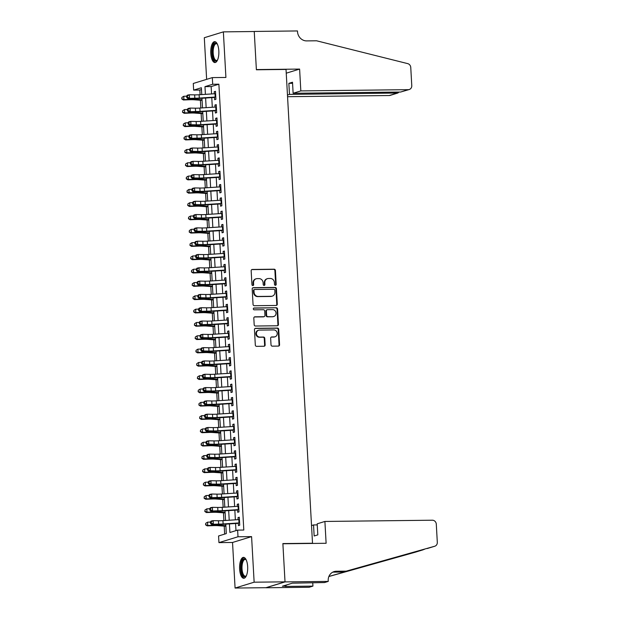 <?xml version="1.0" encoding="UTF-8"?>
<svg xmlns="http://www.w3.org/2000/svg" width="619" height="619" viewBox="0 0 619 619"><rect width="100%" height="100%" fill="white"/><g stroke="black" fill="none" stroke-linecap="round" stroke-linejoin="round"><path stroke-width="0.93" d="M275.393 285.305A0.921 0.843 72.9 0 0 276.19 284.376L275.416 270.503A1.315 1.207 72.9 0 0 274.132 269.203L252.304 269.458A1.315 1.207 72.9 0 0 251.167 270.782L251.941 284.655A0.921 0.843 72.9 0 0 253.063 285.529A0.921 0.843 72.9 0 0 253.643 284.639L253.542 282.844A4.209 3.853 72.9 0 1 257.187 278.62L259.005 278.596A4.209 3.853 72.9 0 1 263.114 282.736L263.214 284.531A0.921 0.843 72.9 0 0 264.336 285.398A0.921 0.843 72.9 0 0 264.917 284.508L264.816 282.713A4.209 3.853 72.9 0 1 268.46 278.488L270.279 278.465A4.209 3.853 72.9 0 1 274.395 282.604L274.496 284.4A0.921 0.843 72.9 0 0 275.393 285.305M275.339 285.305A0.921 0.843 72.9 0 0 275.679 284.539L274.898 270.658A1.315 1.207 72.9 0 0 273.613 269.366L251.794 269.613A1.315 1.207 72.9 0 0 251.747 269.621M252.792 285.56A0.921 0.843 72.9 0 0 253.125 284.794L253.024 282.999L253.542 282.844M264.065 285.429A0.921 0.843 72.9 0 0 264.398 284.67L264.298 282.868L264.816 282.713M247.654 566.586A10.453 4.054 -90.7 0 0 243.522 557.371A10.453 4.054 -90.7 0 0 239.623 569.054A10.453 4.054 -90.7 0 0 243.762 578.278A10.453 4.054 -90.7 0 0 247.654 566.586M218.824 50.866A10.453 4.054 -90.7 0 0 214.685 41.643A10.453 4.054 -90.7 0 0 210.793 53.335A10.453 4.054 -90.7 0 0 214.925 62.55A10.453 4.054 -90.7 0 0 218.824 50.866M271.021 344.868A1.315 1.207 72.9 0 0 272.306 346.16L278.426 346.083A1.315 1.207 72.9 0 0 279.564 344.768L278.705 329.354A1.315 1.207 72.9 0 0 277.42 328.062L255.593 328.31A1.315 1.207 72.9 0 0 254.455 329.633L255.314 345.046A1.315 1.207 72.9 0 0 256.606 346.338L263.996 346.253A1.315 1.207 72.9 0 0 265.141 344.93L264.77 338.338A1.315 1.207 72.9 0 0 263.485 337.046L259.818 337.084A3.521 3.219 72.9 0 1 258.587 330.229A3.521 3.219 72.9 0 1 259.423 330.097L273.791 329.927A3.521 3.219 72.9 0 1 275.022 336.79A3.521 3.219 72.9 0 1 274.186 336.922L271.787 336.945A1.315 1.207 72.9 0 0 270.65 338.268L271.021 344.868M285.019 581.845L265.961 587.694L235.081 588.05L254.138 582.193L285.019 581.845L282.875 543.575L312.518 543.234L286.032 69.436L256.39 69.777L254.247 31.515L223.366 31.871L225.912 77.452L212.325 77.607L212.696 84.261L218.878 84.192L243.801 530.042L237.626 530.112L237.998 536.766L218.94 542.623L218.569 535.969L226.299 533.593L225.773 524.146M254.138 582.193L251.585 536.611L237.998 536.766M276.159 305.461A1.315 1.207 72.9 0 0 277.297 304.138L276.43 288.725A1.315 1.207 72.9 0 0 275.146 287.433L253.326 287.68A1.315 1.207 72.9 0 0 252.188 289.003L253.047 304.416A1.315 1.207 72.9 0 0 254.332 305.709L276.159 305.461M277.567 309.036L278.434 324.449A1.315 1.207 72.9 0 1 277.289 325.772L255.469 326.027A1.315 1.207 72.9 0 1 254.185 324.727L253.813 318.135A1.315 1.207 72.9 0 1 254.951 316.812L263.802 316.711A1.315 1.207 72.9 0 0 264.94 315.388L264.7 311.017A1.315 1.207 72.9 0 0 263.415 309.724L254.2 309.825A0.921 0.843 72.9 0 1 253.875 308.038A0.921 0.843 72.9 0 1 254.1 307.999L276.283 307.744A1.315 1.207 72.9 0 1 277.567 309.036L277.057 309.198L277.916 324.611L278.434 324.449M223.366 31.871L204.309 37.72L206.638 79.356M214.491 97.098L214.638 99.705L215.923 99.311L215.474 91.326L214.189 91.72L214.306 93.771M215.234 110.406L215.381 113.022L216.665 112.619L216.224 104.634L214.932 105.037L215.048 107.079M215.977 123.715L216.124 126.33L217.408 125.928L216.967 117.943L215.675 118.345L215.791 120.388M216.72 137.023L216.867 139.639L218.159 139.244L217.71 131.259L216.426 131.654L216.534 133.696M217.47 150.332L217.609 152.947L218.902 152.553L218.453 144.567L217.168 144.962L217.277 147.005M218.213 163.64L218.36 166.256L219.644 165.861L219.196 157.876L217.911 158.271L218.027 160.313M218.956 176.949L219.103 179.564L220.387 179.17L219.938 171.184L218.654 171.579L218.77 173.622M219.699 190.257L219.846 192.873L221.13 192.478L220.689 184.493L219.397 184.888L219.513 186.93M220.441 203.566L220.588 206.181L221.873 205.787L221.432 197.801L220.14 198.196L220.256 200.239M221.184 216.882L221.331 219.49L222.623 219.095L222.175 211.11L220.89 211.505L220.998 213.547M221.935 230.191L222.074 232.798L223.366 232.404L222.917 224.418L221.633 224.813L221.741 226.864M222.678 243.499L222.825 246.107L224.109 245.712L223.66 237.727L222.376 238.122L222.492 240.172M223.42 256.808L223.567 259.415L224.852 259.021L224.403 251.035L223.119 251.43L223.235 253.481M224.163 270.116L224.31 272.724L225.595 272.329L225.154 264.344L223.861 264.739L223.977 266.789M224.906 283.425L225.053 286.032L226.337 285.638L225.896 277.652L224.604 278.047L224.72 280.098M225.649 296.733L225.796 299.341L227.088 298.946L226.639 290.961L225.355 291.356L225.463 293.406M226.399 310.042L226.539 312.657L227.831 312.255L227.382 304.269L226.097 304.664L226.206 306.714M227.142 323.35L227.289 325.965L228.573 325.563L228.125 317.578L226.84 317.98L226.956 320.023M227.885 336.659L228.032 339.274L229.316 338.879L228.868 330.886L227.583 331.289L227.699 333.332M228.628 349.967L228.775 352.582L230.059 352.188L229.618 344.203L228.326 344.597L228.442 346.64M229.37 363.276L229.517 365.891L230.802 365.496L230.361 357.511L229.069 357.906L229.185 359.949M230.113 376.584L230.26 379.199L231.552 378.805L231.104 370.82L229.819 371.214L229.928 373.257M230.864 389.893L231.003 392.508L232.295 392.113L231.846 384.128L230.562 384.523L230.67 386.566M231.607 403.201L231.754 405.816L233.038 405.422L232.589 397.437L231.305 397.831L231.421 399.874M232.349 416.51L232.496 419.125L233.781 418.73L233.332 410.745L232.048 411.14L232.164 413.183M233.092 429.826L233.239 432.433L234.524 432.039L234.083 424.054L232.79 424.448L232.906 426.499M233.835 443.134L233.982 445.742L235.266 445.347L234.825 437.362L233.533 437.757L233.649 439.807M234.578 456.443L234.725 459.05L236.017 458.656L235.568 450.671L234.284 451.065L234.392 453.116M235.328 469.751L235.468 472.359L236.76 471.964L236.311 463.979L235.027 464.374L235.135 466.424M236.071 483.06L236.218 485.667L237.503 485.273L237.054 477.288L235.769 477.682L235.885 479.733M236.814 496.368L236.961 498.976L238.245 498.581L237.797 490.596L236.512 490.991L236.628 493.041M237.557 509.677L237.704 512.284L238.988 511.89L238.547 503.905L237.255 504.299L237.371 506.35M218.878 84.192L211.149 86.567L211.566 93.949M211.768 97.624L212.309 107.257M212.51 110.933L213.052 120.566M213.261 124.241L213.795 133.874M214.004 137.55L214.538 147.183M214.747 150.858L215.28 160.491M215.489 164.174L216.031 173.8M216.232 177.483L216.774 187.108M216.975 190.791L217.517 200.417M217.726 204.1L218.259 213.725M218.468 217.408L219.002 227.034M219.211 230.717L219.745 240.342M219.954 244.025L220.496 253.658M220.697 257.334L221.238 266.967M221.44 270.642L221.981 280.275M222.19 283.951L222.724 293.584M222.933 297.259L223.467 306.892M223.676 310.568L224.21 320.201M224.418 323.876L224.96 333.509M225.161 337.185L225.703 346.818M225.904 350.493L226.446 360.126M226.655 363.802L227.188 373.435M227.397 377.118L227.931 386.743M228.14 390.427L228.674 400.052M228.883 403.735L229.425 413.36M229.626 417.044L230.167 426.669M230.369 430.352L230.91 439.977M231.119 443.661L231.653 453.286M231.862 456.969L232.396 466.602M232.605 470.278L233.139 479.911M233.348 483.586L233.889 493.219M234.09 496.895L234.632 506.528M234.833 510.203L235.375 519.836M235.584 523.512L235.978 530.622M238.3 522.985L238.447 525.601L239.731 525.198L239.29 517.213L237.998 517.608L238.114 519.658M201.469 89.538L199.821 90.049L200.084 94.692M200.394 100.232L200.827 108M201.136 113.54L201.57 121.309M201.879 126.849L202.312 134.617M202.622 140.157L203.055 147.926M203.365 153.466L203.798 161.234M204.108 166.774L204.549 174.543M204.858 180.083L205.291 187.851M205.601 193.391L206.034 201.16M206.344 206.7L206.777 214.468M207.086 220.008L207.52 227.777M207.829 233.317L208.263 241.085M208.572 246.625L209.013 254.394M209.323 259.934L209.756 267.702M210.065 273.242L210.499 281.011M210.808 286.551L211.241 294.319M211.551 299.867L211.984 307.635M212.294 313.175L212.727 320.944M213.037 326.484L213.478 334.252M213.787 339.792L214.22 347.561M214.53 353.101L214.963 360.869M215.273 366.409L215.706 374.178M216.016 379.718L216.449 387.486M216.758 393.026L217.192 400.795M217.501 406.335L217.942 414.103M218.252 419.643L218.685 427.412M218.994 432.952L219.428 440.72M219.737 446.26L220.171 454.029M220.48 459.569L220.913 467.337M221.223 472.877L221.656 480.646M221.966 486.186L222.407 493.954M222.716 499.494L223.149 507.263M223.459 512.811L223.892 520.579M224.202 526.119L224.651 534.104M311.844 543.443L312.518 543.234M251.585 536.611L232.535 542.468L235.081 588.05M232.535 542.468L218.94 542.623M199.821 90.049L193.646 90.119L193.275 83.464L212.325 77.607M229.425 523.914L229.904 532.487L237.626 530.112M212.696 84.261L204.974 86.637L205.407 94.343M205.609 98.026L206.15 107.652M206.359 111.335L206.893 120.96M207.102 124.643L207.636 134.269M207.845 137.952L208.379 147.577M208.588 151.26L209.129 160.886M209.33 164.569L209.872 174.194M210.073 177.877L210.615 187.511M210.824 191.186L211.358 200.819M211.566 204.494L212.1 214.128M212.309 217.803L212.843 227.436M213.052 231.111L213.594 240.745M213.795 244.42L214.336 254.053M214.538 257.728L215.079 267.362M215.288 271.037L215.822 280.67M216.031 284.345L216.565 293.979M216.774 297.662L217.308 307.287M217.517 310.97L218.058 320.596M218.259 324.279L218.801 333.904M219.002 337.587L219.544 347.213M219.753 350.896L220.287 360.521M220.496 364.204L221.029 373.83M221.238 377.513L221.772 387.146M221.981 390.821L222.523 400.454M222.724 404.13L223.266 413.763M223.467 417.438L224.008 427.071M224.217 430.747L224.751 440.38M224.96 444.055L225.494 453.688M225.703 457.364L226.237 466.997M226.446 470.672L226.987 480.305M227.188 483.981L227.73 493.614M227.931 497.289L228.473 506.922M228.682 510.605L229.216 520.231M201.755 94.583L201.368 87.743L193.646 90.119M225.564 520.471L225.022 510.837M224.821 507.162L224.279 497.529M224.078 493.846L223.536 484.22M223.327 480.537L222.794 470.912M222.585 467.229L222.051 457.603M221.842 453.92L221.308 444.295M221.099 440.612L220.557 430.986M220.356 427.303L219.815 417.678M219.613 413.995L219.072 404.362M218.863 400.686L218.329 391.053M218.12 387.378L217.586 377.745M217.377 374.069L216.843 364.436M216.635 360.761L216.093 351.128M215.892 347.452L215.35 337.819M215.149 334.144L214.607 324.511M214.398 320.835L213.864 311.202M213.656 307.527L213.122 297.894M212.913 294.218L212.379 284.585M212.17 280.902L211.628 271.277M211.427 267.594L210.886 257.968M210.684 254.285L210.143 244.66M209.934 240.977L209.4 231.351M209.191 227.668L208.657 218.043M208.448 214.36L207.914 204.734M207.705 201.051L207.164 191.418M206.963 187.743L206.421 178.11M206.22 174.434L205.678 164.801M205.469 161.126L204.935 151.493M204.727 147.817L204.193 138.184M203.984 134.509L203.45 124.876M203.241 121.2L202.699 111.567M202.498 107.892L201.956 98.259M211.149 86.567L204.974 86.637M214.189 91.72L215.497 91.713M214.932 105.037L216.24 105.021M215.675 118.345L216.983 118.33M216.426 131.654L217.733 131.638M217.168 144.962L218.476 144.947M217.911 158.271L219.219 158.255M218.654 171.579L219.962 171.564M219.397 184.888L220.704 184.872M220.14 198.196L221.447 198.181M220.89 211.505L222.198 211.489M221.633 224.813L222.941 224.798M222.376 238.122L223.683 238.106M223.119 251.43L224.426 251.415M223.861 264.739L225.169 264.723M224.604 278.047L225.912 278.032M225.355 291.356L226.662 291.34M226.097 304.664L227.405 304.656M226.84 317.98L228.148 317.965M227.583 331.289L228.891 331.273M228.326 344.597L229.634 344.582M229.069 357.906L230.376 357.89M229.819 371.214L231.127 371.199M230.562 384.523L231.87 384.507M231.305 397.831L232.612 397.816M232.048 411.14L233.355 411.124M232.79 424.448L234.098 424.433M233.533 437.757L234.841 437.741M234.284 451.065L235.591 451.05M235.027 464.374L236.334 464.358M235.769 477.682L237.077 477.667M236.512 490.991L237.82 490.975M237.255 504.299L238.563 504.284M237.998 517.608L239.305 517.6M267.454 278.643L266.944 278.805A4.209 3.853 72.9 0 0 264.298 282.868M256.181 278.774L255.67 278.929A4.209 3.853 72.9 0 0 253.024 282.999M276.206 305.453A1.315 1.207 72.9 0 0 276.778 304.293L275.919 288.88A1.315 1.207 72.9 0 0 274.635 287.587L252.807 287.843A1.315 1.207 72.9 0 0 252.761 287.843M274.821 290.179A0.921 0.843 72.9 0 0 273.915 289.274L254.757 289.499A0.921 0.843 72.9 0 0 253.96 290.419L254.069 292.315A4.209 3.853 72.9 0 0 258.185 296.447L271.277 296.3A4.209 3.853 72.9 0 0 274.921 292.075L274.821 290.179M254.247 289.653A0.921 0.843 72.9 0 0 253.45 290.574L253.96 290.419M272.283 296.145L271.764 296.3A4.209 3.853 72.9 0 1 270.758 296.455L257.666 296.609A4.209 3.853 72.9 0 1 253.55 292.47L253.45 290.574M277.335 325.772A1.315 1.207 72.9 0 0 277.916 324.611M264.12 316.665L263.601 316.82A1.315 1.207 72.9 0 1 263.292 316.874L254.44 316.974A1.315 1.207 72.9 0 0 254.394 316.974M253.635 308.154L276.283 307.744M272.987 316.603A3.521 3.219 72.9 0 0 275.981 312.618A3.521 3.219 72.9 0 0 272.6 309.616L267.532 309.678A1.315 1.207 72.9 0 0 266.394 310.993L266.642 315.373A1.315 1.207 72.9 0 0 267.926 316.665L272.476 316.766A3.521 3.219 72.9 0 0 273.312 316.634L273.822 316.479M267.222 309.724L266.704 309.879A1.315 1.207 72.9 0 0 265.884 311.156L266.394 310.993M272.476 316.766L267.408 316.82A1.315 1.207 72.9 0 1 266.124 315.528L265.884 311.156M277.057 309.198A1.315 1.207 72.9 0 0 275.772 307.906M275.022 336.79L274.511 336.945A3.521 3.219 72.9 0 1 273.668 337.076L271.277 337.107A1.315 1.207 72.9 0 0 271.23 337.107M258.587 330.229L258.077 330.384A3.521 3.219 72.9 0 0 259.299 337.247L259.818 337.084M264.042 346.253A1.315 1.207 72.9 0 0 264.623 345.093L264.259 338.492A1.315 1.207 72.9 0 0 262.967 337.2L259.299 337.247M278.473 346.083A1.315 1.207 72.9 0 0 279.053 344.922L278.194 329.509A1.315 1.207 72.9 0 0 276.902 328.217L255.082 328.465A1.315 1.207 72.9 0 0 255.036 328.472M202.073 100.348L193.817 99.76A6.701 0.704 176.8 0 0 189.809 99.736L183.363 99.976L181.769 98.932L181.916 97.446L181.769 98.932M181.916 97.446L183.75 96.27L186.605 96.169M183.75 96.27L183.936 99.597L190.381 99.365A10.051 1.052 -3.2 0 1 196.393 99.396L202.042 99.798M181.994 98.777L183.936 99.597L183.363 99.976M215.799 97.021A4.689 0.487 176.8 0 0 215.188 97.051L199.303 98.081A6.701 0.704 -3.2 0 1 194.83 98.197L187.565 98.483L192.888 98.591A10.051 1.052 176.8 0 0 199.597 98.413L214.507 97.446M215.605 93.693A4.689 0.487 176.8 0 0 215.002 93.724L199.117 94.753A6.701 0.704 -3.2 0 1 194.645 94.869L189.321 94.769L189.507 98.096L187.449 97.183L187.379 95.852L186.598 96.015L186.675 97.345L187.449 97.183M186.598 96.015L187.379 95.156L189.321 94.769L187.379 95.852M186.675 97.345L187.565 98.483M217.486 60.128A9.045 3.513 89.3 0 1 217.37 60.275A9.045 3.513 89.3 0 1 213.037 57.505A9.045 3.513 89.3 0 1 213.006 46.402A9.045 3.513 89.3 0 1 217.176 43.864A9.045 3.513 89.3 0 1 217.3 44.011M217.354 44.127A8.38 3.25 -90.7 0 0 216.317 43.701A8.38 3.25 -90.7 0 0 213.462 48.344A8.38 3.25 -90.7 0 0 213.857 57.095A8.38 3.25 -90.7 0 0 216.511 60.453A8.38 3.25 -90.7 0 0 217.532 60.012M215.288 41.752A10.391 4.031 -90.7 0 0 212.062 47.911A10.391 4.031 -90.7 0 0 212.627 58.302A10.391 4.031 -90.7 0 0 215.528 62.426M246.316 575.848A9.045 3.513 89.3 0 1 246.2 575.995A9.045 3.513 89.3 0 1 241.867 573.225A9.045 3.513 89.3 0 1 241.843 562.122A9.045 3.513 89.3 0 1 246.014 559.584A9.045 3.513 89.3 0 1 246.13 559.738M246.184 559.847A8.38 3.25 -90.7 0 0 245.147 559.429A8.38 3.25 -90.7 0 0 242.3 564.064A8.38 3.25 -90.7 0 0 242.694 572.815A8.38 3.25 -90.7 0 0 245.341 576.181A8.38 3.25 -90.7 0 0 246.37 575.732M244.118 557.479A10.391 4.031 -90.7 0 0 240.899 563.63A10.391 4.031 -90.7 0 0 241.456 574.03A10.391 4.031 -90.7 0 0 244.358 578.154M287.556 96.696L389.235 95.527L396.934 93.16L396.88 92.076M300.826 90.908L408.292 89.67A4.024 3.683 72.9 0 0 411.774 85.639L410.761 67.471A4.024 3.683 72.9 0 0 407.728 63.625L316.564 40.784L306.684 40.9A9.386 8.589 -107.1 0 1 297.515 31.685L297.476 30.95L254.247 31.445L256.374 69.576L299.611 69.08L300.826 90.908L293.127 93.276L292.508 82.226L288.856 83.348L289.475 94.398L397.839 93.028L390.194 95.372A4.024 3.683 -107.1 0 1 389.235 95.527M289.475 94.398L287.464 95.017M299.611 69.08L286.241 73.189M293.127 93.276L400.594 92.038L408.292 89.67M288.856 83.348L292.57 83.31M409.252 89.523L400.594 92.038M399.062 92.053L397.839 93.028M324.898 521.453L432.364 520.215A4.024 3.683 72.9 0 1 436.294 524.169L437.308 542.337A4.024 3.683 72.9 0 1 434.708 546.244L346.222 571.151L336.334 571.26A9.386 8.589 72.9 0 0 334.105 571.608A9.386 8.589 72.9 0 0 328.209 580.676L328.248 581.411L285.019 581.906L282.891 543.776L326.12 543.281L324.898 521.453L317.199 523.821L317.818 534.862L314.158 535.984L313.547 524.943L317.261 524.897M434.786 546.221L343.398 572.018L333.517 572.126A9.386 8.589 72.9 0 0 332.736 572.173M343.398 572.018L346.222 571.151M328.906 576.467L424.456 549.301M329.045 576.15L329.981 576.134M415.806 552.047A4.024 3.683 -107.1 0 1 415.651 552.094L328.882 576.521M285.019 581.906L265.961 587.764L309.198 587.261L312.928 586.116L285.258 586.433L286.086 586.185L286.024 585.102M328.248 581.411L324.518 582.556L292.323 583.168L282.38 586.224L286.086 586.185M311.535 525.562L313.547 524.943M312.928 586.116L312.742 582.696M202.815 113.656L194.567 113.068A6.701 0.704 176.8 0 0 190.559 113.045L184.106 113.285L182.512 112.24L182.667 110.755L182.512 112.24M182.667 110.755L184.493 109.586L187.356 109.478M184.493 109.586L184.679 112.913L191.124 112.673A10.051 1.052 -3.2 0 1 197.136 112.704L202.784 113.107M182.737 112.085L184.679 112.913L184.106 113.285M203.566 126.965L195.31 126.377A6.701 0.704 176.8 0 0 191.302 126.353L184.857 126.593L183.255 125.549L183.41 124.063L183.255 125.549M183.41 124.063L185.236 122.895L188.099 122.786M185.236 122.895L185.421 126.222L191.867 125.982A10.051 1.052 -3.2 0 1 197.879 126.013L203.535 126.415M183.479 125.394L185.421 126.222L184.857 126.593M204.309 140.273L196.053 139.685A6.701 0.704 176.8 0 0 192.045 139.67L185.599 139.909L183.998 138.857L184.153 137.379L183.998 138.857M184.153 137.379L185.979 136.203L188.841 136.095M185.979 136.203L186.164 139.53L192.61 139.29A10.051 1.052 -3.2 0 1 198.629 139.321L204.278 139.724M184.222 138.71L186.164 139.53L185.599 139.909M205.051 153.582L196.796 152.994A6.701 0.704 176.8 0 0 192.788 152.978L186.342 153.218L184.741 152.166L184.895 150.688L184.741 152.166M184.895 150.688L186.721 149.512L189.584 149.403M186.721 149.512L186.907 152.839L193.36 152.599A10.051 1.052 -3.2 0 1 199.372 152.63L205.021 153.032M184.973 152.019L186.907 152.839L186.342 153.218M216.542 110.329A4.689 0.487 176.8 0 0 215.93 110.36L200.045 111.389A6.701 0.704 -3.2 0 1 195.581 111.505L188.308 111.791L193.639 111.9A10.051 1.052 176.8 0 0 200.339 111.722L215.257 110.755M216.356 107.002A4.689 0.487 176.8 0 0 215.745 107.033L199.86 108.062A6.701 0.704 -3.2 0 1 195.387 108.178L190.064 108.077L190.25 111.405L188.191 110.492L188.122 109.161L187.34 109.323L187.418 110.654L188.191 110.492M187.34 109.323L188.122 108.464L190.064 108.077L188.122 109.161M187.418 110.654L188.308 111.791M217.284 123.638A4.689 0.487 176.8 0 0 216.673 123.668L200.788 124.698A6.701 0.704 -3.2 0 1 196.324 124.814L190.992 124.713L189.05 125.108L194.381 125.208A10.051 1.052 176.8 0 0 201.082 125.03L216 124.063M217.099 120.31A4.689 0.487 176.8 0 0 216.488 120.341L200.602 121.37A6.701 0.704 -3.2 0 1 196.138 121.486L190.807 121.386L190.992 124.713L188.942 123.8L188.865 122.469L188.091 122.632L188.161 123.962L188.942 123.8M188.091 122.632L188.865 121.781L190.807 121.386L188.865 122.469M188.161 123.962L189.05 125.108M218.027 136.946A4.689 0.487 176.8 0 0 217.416 136.977L201.531 138.006A6.701 0.704 -3.2 0 1 197.066 138.122L189.793 138.416L195.124 138.517A10.051 1.052 176.8 0 0 201.825 138.339L216.743 137.379M217.842 133.619A4.689 0.487 176.8 0 0 217.23 133.65L201.345 134.679A6.701 0.704 -3.2 0 1 196.881 134.795L191.55 134.694L191.735 138.022L189.685 137.108L189.607 135.778L188.834 135.94L188.903 137.271L189.685 137.108M188.834 135.94L189.607 135.089L191.55 134.694L189.607 135.778M188.903 137.271L189.793 138.416M218.77 150.255A4.689 0.487 176.8 0 0 218.167 150.285L202.274 151.315A6.701 0.704 -3.2 0 1 197.809 151.431L192.478 151.33L190.544 151.725L195.867 151.825A10.051 1.052 176.8 0 0 202.568 151.647L217.486 150.688M218.584 146.927A4.689 0.487 176.8 0 0 217.981 146.958L202.088 147.987A6.701 0.704 -3.2 0 1 197.623 148.103L192.292 148.003L192.478 151.33L190.428 150.417L190.35 149.086L189.576 149.249L189.646 150.579L190.428 150.417M189.576 149.249L190.358 148.398L192.292 148.003L190.35 149.086M189.646 150.579L190.544 151.725M205.794 166.89L197.538 166.302A6.701 0.704 176.8 0 0 193.53 166.287L187.085 166.526L185.483 165.474L185.638 163.996L185.483 165.474M185.638 163.996L187.472 162.82L190.327 162.712M187.472 162.82L187.658 166.147L194.103 165.907A10.051 1.052 -3.2 0 1 200.115 165.938L205.763 166.341M185.715 165.327L187.658 166.147L187.085 166.526M219.513 163.563A4.689 0.487 176.8 0 0 218.909 163.594L203.024 164.623A6.701 0.704 -3.2 0 1 198.552 164.739L193.229 164.639L191.286 165.033L196.61 165.134A10.051 1.052 176.8 0 0 203.311 164.956L218.228 163.996M219.327 160.236A4.689 0.487 176.8 0 0 218.724 160.267L202.839 161.296A6.701 0.704 -3.2 0 1 198.366 161.412L193.043 161.311L193.229 164.639L191.17 163.733L191.093 162.402L190.319 162.557L190.397 163.888L191.17 163.733M190.319 162.557L191.101 161.706L193.043 161.311L191.093 162.402M190.397 163.888L191.286 165.033M206.537 180.199L198.281 179.618A6.701 0.704 176.8 0 0 194.273 179.595L187.828 179.835L186.234 178.783L186.381 177.305L186.234 178.783M186.381 177.305L188.215 176.129L191.07 176.02M188.215 176.129L188.4 179.456L194.846 179.216A10.051 1.052 -3.2 0 1 200.858 179.247L206.506 179.649M186.458 178.636L188.4 179.456L187.828 179.835M220.263 176.872A4.689 0.487 176.8 0 0 219.652 176.91L203.767 177.932A6.701 0.704 -3.2 0 1 199.295 178.048L193.971 177.947L192.029 178.342L197.353 178.442A10.051 1.052 176.8 0 0 204.061 178.264L218.971 177.305M220.07 173.544A4.689 0.487 176.8 0 0 219.466 173.575L203.581 174.604A6.701 0.704 -3.2 0 1 199.109 174.72L193.786 174.62L193.971 177.947L191.913 177.042L191.844 175.711L191.062 175.866L191.139 177.196L191.913 177.042M191.062 175.866L191.844 175.015L193.786 174.62L191.844 175.711M191.139 177.196L192.029 178.342M207.28 193.507L199.032 192.927A6.701 0.704 176.8 0 0 195.024 192.904L188.571 193.143L186.977 192.091L187.131 190.613L186.977 192.091M187.131 190.613L188.957 189.437L191.82 189.329M188.957 189.437L189.143 192.764L195.589 192.524A10.051 1.052 -3.2 0 1 201.601 192.555L207.249 192.958M187.201 191.944L189.143 192.764L188.571 193.143M221.006 190.18A4.689 0.487 176.8 0 0 220.395 190.219L204.51 191.24A6.701 0.704 -3.2 0 1 200.045 191.356L194.714 191.256L192.772 191.65L198.103 191.751A10.051 1.052 176.8 0 0 204.804 191.573L219.722 190.613M220.821 186.853A4.689 0.487 176.8 0 0 220.209 186.892L204.324 187.913A6.701 0.704 -3.2 0 1 199.852 188.029L194.528 187.928L194.714 191.256L192.656 190.35L192.586 189.019L191.805 189.174L191.882 190.505L192.656 190.35M191.805 189.174L192.586 188.323L194.528 187.928L192.586 189.019M191.882 190.505L192.772 191.65M208.03 206.823L199.775 206.235A6.701 0.704 176.8 0 0 195.766 206.212L189.321 206.452L187.719 205.4L187.874 203.922L187.719 205.4M187.874 203.922L189.7 202.746L192.563 202.637M189.7 202.746L189.886 206.073L196.331 205.833A10.051 1.052 -3.2 0 1 202.343 205.864L207.999 206.266M187.944 205.253L189.886 206.073L189.321 206.452M221.749 203.489A4.689 0.487 176.8 0 0 221.138 203.527L205.253 204.549A6.701 0.704 -3.2 0 1 200.788 204.672L195.457 204.564L193.515 204.959L198.846 205.059A10.051 1.052 176.8 0 0 205.547 204.881L220.465 203.922M221.563 200.161A4.689 0.487 176.8 0 0 220.952 200.2L205.067 201.221A6.701 0.704 -3.2 0 1 200.602 201.337L195.271 201.237L195.457 204.564L193.407 203.659L193.329 202.328L192.555 202.483L192.625 203.813L193.407 203.659M192.555 202.483L193.329 201.632L195.271 201.237L193.329 202.328M192.625 203.813L193.515 204.959M208.773 220.132L200.517 219.544A6.701 0.704 176.8 0 0 196.509 219.521L190.064 219.76L188.462 218.708L188.617 217.23L188.462 218.708M188.617 217.23L190.443 216.054L193.306 215.946M190.443 216.054L190.629 219.381L197.074 219.141A10.051 1.052 -3.2 0 1 203.094 219.172L208.742 219.575M188.687 218.561L190.629 219.381L190.064 219.76M222.492 216.797A4.689 0.487 176.8 0 0 221.881 216.836L205.995 217.857A6.701 0.704 -3.2 0 1 201.531 217.981L196.2 217.873L194.258 218.267L199.589 218.368A10.051 1.052 176.8 0 0 206.289 218.19L221.207 217.23M222.306 213.47A4.689 0.487 176.8 0 0 221.695 213.509L205.81 214.53A6.701 0.704 -3.2 0 1 201.345 214.654L196.014 214.545L196.2 217.873L194.149 216.967L194.072 215.636L193.298 215.791L193.368 217.122L194.149 216.967M193.298 215.791L194.072 214.94L196.014 214.545L194.072 215.636M193.368 217.122L194.258 218.267M209.516 233.44L201.26 232.852A6.701 0.704 176.8 0 0 197.252 232.829L190.807 233.069L189.205 232.024L189.36 230.539L189.205 232.024M189.36 230.539L191.186 229.363L194.049 229.254M191.186 229.363L191.372 232.69L197.825 232.45A10.051 1.052 -3.2 0 1 203.837 232.481L209.485 232.883M189.437 231.87L191.372 232.69L190.807 233.069M223.235 230.106A4.689 0.487 176.8 0 0 222.631 230.144L206.738 231.166A6.701 0.704 -3.2 0 1 202.274 231.289L196.943 231.181L195.008 231.576L200.332 231.676A10.051 1.052 176.8 0 0 207.032 231.498L221.95 230.539M223.049 226.778A4.689 0.487 176.8 0 0 222.445 226.817L206.553 227.838A6.701 0.704 -3.2 0 1 202.088 227.962L196.757 227.854L196.943 231.181L194.892 230.276L194.815 228.945L194.041 229.1L194.111 230.43L194.892 230.276M194.041 229.1L194.823 228.249L196.757 227.854L194.815 228.945M194.111 230.43L195.008 231.576M210.259 246.749L202.003 246.161A6.701 0.704 176.8 0 0 197.995 246.138L191.55 246.377L189.948 245.333L190.103 243.847L189.948 245.333M190.103 243.847L191.936 242.671L194.792 242.563M191.936 242.671L192.122 245.998L198.567 245.758A10.051 1.052 -3.2 0 1 204.579 245.789L210.228 246.192M190.18 245.178L192.122 245.998L191.55 246.377M223.977 243.414A4.689 0.487 176.8 0 0 223.374 243.453L207.489 244.474A6.701 0.704 -3.2 0 1 203.017 244.598L197.693 244.49L195.751 244.884L201.074 244.992A10.051 1.052 176.8 0 0 207.775 244.807L222.693 243.847M223.792 240.087A4.689 0.487 176.8 0 0 223.188 240.126L207.303 241.147A6.701 0.704 -3.2 0 1 202.831 241.271L197.507 241.162L197.693 244.49L195.635 243.584L195.558 242.253L194.784 242.408L194.861 243.739L195.635 243.584M194.784 242.408L195.565 241.557L197.507 241.162L195.558 242.253M194.861 243.739L195.751 244.884M211.002 260.057L202.746 259.469A6.701 0.704 176.8 0 0 198.738 259.446L192.292 259.686L190.698 258.641L190.845 257.156L190.698 258.641M190.845 257.156L192.679 255.98L195.534 255.879M192.679 255.98L192.865 259.307L199.31 259.067A10.051 1.052 -3.2 0 1 205.322 259.106L210.971 259.5M190.923 258.487L192.865 259.307L192.292 259.686M224.728 256.723A4.689 0.487 176.8 0 0 224.117 256.761L208.232 257.783A6.701 0.704 -3.2 0 1 203.759 257.906L198.436 257.798L196.494 258.193L201.817 258.301A10.051 1.052 176.8 0 0 208.526 258.115L223.436 257.156M224.535 253.395A4.689 0.487 176.8 0 0 223.931 253.434L208.046 254.455A6.701 0.704 -3.2 0 1 203.574 254.579L198.25 254.471L198.436 257.798L196.378 256.893L196.308 255.562L195.527 255.717L195.604 257.047L196.378 256.893M195.527 255.717L196.308 254.866L198.25 254.471L196.308 255.562M195.604 257.047L196.494 258.193M211.744 273.366L203.496 272.778A6.701 0.704 176.8 0 0 199.488 272.755L193.035 272.994L191.441 271.95L191.596 270.464L191.441 271.95M191.596 270.464L193.422 269.288L196.277 269.188M193.422 269.288L193.608 272.615L200.053 272.375A10.051 1.052 -3.2 0 1 206.065 272.414L211.713 272.817M191.666 271.795L193.608 272.615L193.035 272.994M225.471 270.031A4.689 0.487 176.8 0 0 224.859 270.07L208.974 271.091A6.701 0.704 -3.2 0 1 204.51 271.215L197.237 271.501L202.568 271.609A10.051 1.052 176.8 0 0 209.268 271.432L224.186 270.464M225.285 266.704A4.689 0.487 176.8 0 0 224.674 266.743L208.789 267.764A6.701 0.704 -3.2 0 1 204.316 267.888L198.993 267.779L199.179 271.107L197.121 270.201L197.051 268.87L196.269 269.025L196.347 270.356L197.121 270.201M196.269 269.025L197.051 268.174L198.993 267.779L197.051 268.87M196.347 270.356L197.237 271.501M212.495 286.674L204.239 286.086A6.701 0.704 176.8 0 0 200.231 286.063L193.786 286.303L192.184 285.258L192.339 283.773L192.184 285.258M192.339 283.773L194.165 282.597L197.028 282.496M194.165 282.597L194.351 285.924L200.796 285.684A10.051 1.052 -3.2 0 1 206.808 285.723L212.464 286.125M192.408 285.104L194.351 285.924L193.786 286.303M226.214 283.34A4.689 0.487 176.8 0 0 225.602 283.378L209.717 284.4A6.701 0.704 -3.2 0 1 205.253 284.523L199.922 284.415L197.979 284.81L203.311 284.918A10.051 1.052 176.8 0 0 210.011 284.74L224.929 283.773M226.028 280.012A4.689 0.487 176.8 0 0 225.417 280.051L209.532 281.072A6.701 0.704 -3.2 0 1 205.067 281.196L199.736 281.088L199.922 284.415L197.871 283.51L197.794 282.179L197.02 282.334L197.09 283.664L197.871 283.51M197.02 282.334L197.794 281.483L199.736 281.088L197.794 282.179M197.09 283.664L197.979 284.81M213.238 299.983L204.982 299.395A6.701 0.704 176.8 0 0 200.974 299.372L194.528 299.611L192.927 298.567L193.082 297.081L192.927 298.567M193.082 297.081L194.908 295.905L197.77 295.805M194.908 295.905L195.093 299.232L201.539 298.992A10.051 1.052 -3.2 0 1 207.558 299.031L213.207 299.434M193.151 298.412L195.093 299.232L194.528 299.611M226.956 296.656A4.689 0.487 176.8 0 0 226.345 296.687L210.46 297.716A6.701 0.704 -3.2 0 1 205.995 297.832L200.664 297.724L198.722 298.118L204.053 298.226A10.051 1.052 176.8 0 0 210.754 298.048L225.672 297.081M226.771 293.329A4.689 0.487 176.8 0 0 226.159 293.36L210.274 294.389A6.701 0.704 -3.2 0 1 205.81 294.505L200.479 294.396L200.664 297.724L198.614 296.818L198.537 295.487L197.763 295.65L197.832 296.981L198.614 296.818M197.763 295.65L198.537 294.791L200.479 294.396L198.537 295.487M197.832 296.981L198.722 298.118M213.981 313.291L205.725 312.703A6.701 0.704 176.8 0 0 201.717 312.68L195.271 312.92L193.67 311.875L193.824 310.39L193.67 311.875M193.824 310.39L195.65 309.221L198.513 309.113M195.65 309.221L195.836 312.549L202.289 312.309A10.051 1.052 -3.2 0 1 208.301 312.34L213.95 312.742M193.902 311.721L195.836 312.549L195.271 312.92M227.699 309.964A4.689 0.487 176.8 0 0 227.096 309.995L211.203 311.024A6.701 0.704 -3.2 0 1 206.738 311.14L199.473 311.427L204.796 311.535A10.051 1.052 176.8 0 0 211.497 311.357L226.415 310.39M227.513 306.637A4.689 0.487 176.8 0 0 226.91 306.668L211.017 307.697A6.701 0.704 -3.2 0 1 206.553 307.813L201.221 307.713L201.407 311.04L199.357 310.127L199.279 308.796L198.506 308.958L198.575 310.289L199.357 310.127M198.506 308.958L199.287 308.1L201.221 307.713L199.279 308.796M198.575 310.289L199.473 311.427M214.723 326.6L206.467 326.012A6.701 0.704 176.8 0 0 202.459 325.989L196.014 326.228L194.412 325.184L194.567 323.698L194.412 325.184M194.567 323.698L196.401 322.53L199.256 322.422M196.401 322.53L196.587 325.857L203.032 325.617A10.051 1.052 -3.2 0 1 209.044 325.648L214.692 326.051M194.645 325.029L196.587 325.857L196.014 326.228M228.442 323.273A4.689 0.487 176.8 0 0 227.838 323.304L211.953 324.333A6.701 0.704 -3.2 0 1 207.481 324.449L200.216 324.735L205.539 324.843A10.051 1.052 176.8 0 0 212.24 324.666L227.158 323.698M228.256 319.946A4.689 0.487 176.8 0 0 227.653 319.977L211.768 321.006A6.701 0.704 -3.2 0 1 207.295 321.122L201.972 321.021L202.158 324.348L200.099 323.435L200.022 322.104L199.248 322.267L199.326 323.598L200.099 323.435M199.248 322.267L200.03 321.408L201.972 321.021L200.022 322.104M199.326 323.598L200.216 324.735M215.466 339.908L207.21 339.32A6.701 0.704 176.8 0 0 203.202 339.305L196.757 339.537L195.163 338.492L195.31 337.015L195.163 338.492M195.31 337.015L197.144 335.838L199.999 335.73M197.144 335.838L197.329 339.166L203.775 338.926A10.051 1.052 -3.2 0 1 209.787 338.957L215.435 339.359M195.387 338.345L197.329 339.166L196.757 339.537M229.192 336.581A4.689 0.487 176.8 0 0 228.581 336.612L212.696 337.641A6.701 0.704 -3.2 0 1 208.224 337.757L202.9 337.657L200.958 338.051L206.282 338.152A10.051 1.052 176.8 0 0 212.99 337.974L227.9 337.015M228.999 333.254A4.689 0.487 176.8 0 0 228.396 333.285L212.51 334.314A6.701 0.704 -3.2 0 1 208.038 334.43L202.715 334.33L202.9 337.657L200.842 336.744L200.773 335.413L199.991 335.575L200.069 336.906L200.842 336.744M199.991 335.575L200.773 334.724L202.715 334.33L200.773 335.413M200.069 336.906L200.958 338.051M216.209 353.217L207.961 352.629A6.701 0.704 176.8 0 0 203.953 352.613L197.5 352.853L195.906 351.801L196.061 350.323L195.906 351.801M196.061 350.323L197.887 349.147L200.742 349.039M197.887 349.147L198.072 352.474L204.518 352.234A10.051 1.052 -3.2 0 1 210.53 352.265L216.178 352.668M196.13 351.654L198.072 352.474L197.5 352.853M229.935 349.89A4.689 0.487 176.8 0 0 229.324 349.921L213.439 350.95A6.701 0.704 -3.2 0 1 208.974 351.066L203.643 350.965L201.701 351.36L207.032 351.46A10.051 1.052 176.8 0 0 213.733 351.283L228.651 350.323M229.75 346.563A4.689 0.487 176.8 0 0 229.138 346.594L213.253 347.623A6.701 0.704 -3.2 0 1 208.781 347.739L203.458 347.638L203.643 350.965L201.585 350.052L201.515 348.721L200.734 348.884L200.811 350.215L201.585 350.052M200.734 348.884L201.515 348.033L203.458 347.638L201.515 348.721M200.811 350.215L201.701 351.36M216.959 366.525L208.704 365.937A6.701 0.704 176.8 0 0 204.696 365.922L198.25 366.162L196.649 365.109L196.803 363.632L196.649 365.109M196.803 363.632L198.629 362.455L201.492 362.347M198.629 362.455L198.815 365.783L205.26 365.543A10.051 1.052 -3.2 0 1 211.272 365.574L216.929 365.976M196.873 364.962L198.815 365.783L198.25 366.162M230.678 363.198A4.689 0.487 176.8 0 0 230.067 363.229L214.182 364.258A6.701 0.704 -3.2 0 1 209.717 364.374L204.386 364.274L202.444 364.668L207.775 364.769A10.051 1.052 176.8 0 0 214.476 364.591L229.394 363.632M230.492 359.871A4.689 0.487 176.8 0 0 229.881 359.902L213.996 360.931A6.701 0.704 -3.2 0 1 209.532 361.047L204.2 360.947L204.386 364.274L202.336 363.361L202.258 362.03L201.484 362.192L201.554 363.523L202.336 363.361M201.484 362.192L202.258 361.341L204.2 360.947L202.258 362.03M201.554 363.523L202.444 364.668M217.702 379.834L209.446 379.254A6.701 0.704 176.8 0 0 205.438 379.23L198.993 379.47L197.391 378.418L197.546 376.94L197.391 378.418M197.546 376.94L199.372 375.764L202.235 375.656M199.372 375.764L199.558 379.091L206.003 378.851A10.051 1.052 -3.2 0 1 212.023 378.882L217.671 379.285M197.616 378.271L199.558 379.091L198.993 379.47M231.421 376.507A4.689 0.487 176.8 0 0 230.81 376.538L214.925 377.567A6.701 0.704 -3.2 0 1 210.46 377.683L205.129 377.582L203.187 377.977L208.518 378.077A10.051 1.052 176.8 0 0 215.219 377.899L230.136 376.94M231.235 373.18A4.689 0.487 176.8 0 0 230.624 373.211L214.739 374.24A6.701 0.704 -3.2 0 1 210.274 374.356L204.943 374.255L205.129 377.582L203.078 376.677L203.001 375.346L202.227 375.501L202.297 376.832L203.078 376.677M202.227 375.501L203.001 374.65L204.943 374.255L203.001 375.346M202.297 376.832L203.187 377.977M218.445 393.142L210.189 392.562A6.701 0.704 176.8 0 0 206.181 392.539L199.736 392.779L198.134 391.726L198.289 390.249L198.134 391.726M198.289 390.249L200.115 389.072L202.978 388.964M200.115 389.072L200.301 392.4L206.754 392.16A10.051 1.052 -3.2 0 1 212.766 392.191L218.414 392.593M198.366 391.579L200.301 392.4L199.736 392.779M232.164 389.815A4.689 0.487 176.8 0 0 231.56 389.854L215.667 390.875A6.701 0.704 -3.2 0 1 211.203 390.991L205.872 390.891L203.937 391.285L209.261 391.386A10.051 1.052 176.8 0 0 215.961 391.208L230.879 390.249M231.978 386.488A4.689 0.487 176.8 0 0 231.374 386.527L215.482 387.548A6.701 0.704 -3.2 0 1 211.017 387.664L205.686 387.564L205.872 390.891L203.821 389.985L203.744 388.655L202.97 388.809L203.04 390.14L203.821 389.985M202.97 388.809L203.752 387.958L205.686 387.564L203.744 388.655M203.04 390.14L203.937 391.285M219.188 406.459L210.932 405.871A6.701 0.704 176.8 0 0 206.924 405.847L200.479 406.087L198.877 405.035L199.032 403.557L198.877 405.035M199.032 403.557L200.866 402.381L203.721 402.273M200.866 402.381L201.051 405.708L207.497 405.468A10.051 1.052 -3.2 0 1 213.509 405.499L219.157 405.902M199.109 404.888L201.051 405.708L200.479 406.087M232.906 403.124A4.689 0.487 176.8 0 0 232.303 403.162L216.418 404.184A6.701 0.704 -3.2 0 1 211.946 404.3L204.68 404.594L210.003 404.694A10.051 1.052 176.8 0 0 216.704 404.517L231.622 403.557M232.721 399.797A4.689 0.487 176.8 0 0 232.117 399.835L216.232 400.857A6.701 0.704 -3.2 0 1 211.76 400.973L206.437 400.872L206.622 404.199L204.564 403.294L204.487 401.963L203.713 402.118L203.79 403.449L204.564 403.294M203.713 402.118L204.494 401.267L206.437 400.872L204.487 401.963M203.79 403.449L204.68 404.594M219.931 419.767L211.675 419.179A6.701 0.704 176.8 0 0 207.667 419.156L201.221 419.396L199.628 418.343L199.775 416.866L199.628 418.343M199.775 416.866L201.608 415.689L204.463 415.581M201.608 415.689L201.794 419.017L208.239 418.777A10.051 1.052 -3.2 0 1 214.251 418.808L219.9 419.21M199.852 418.196L201.794 419.017L201.221 419.396M233.657 416.432A4.689 0.487 176.8 0 0 233.046 416.471L217.161 417.492A6.701 0.704 -3.2 0 1 212.688 417.616L207.365 417.508L205.423 417.902L210.746 418.003A10.051 1.052 176.8 0 0 217.455 417.825L232.365 416.866M233.464 413.105A4.689 0.487 176.8 0 0 232.86 413.144L216.975 414.165A6.701 0.704 -3.2 0 1 212.503 414.289L207.179 414.181L207.365 417.508L205.307 416.602L205.237 415.272L204.456 415.426L204.533 416.757L205.307 416.602M204.456 415.426L205.237 414.575L207.179 414.181L205.237 415.272M204.533 416.757L205.423 417.902M220.674 433.076L212.425 432.488A6.701 0.704 176.8 0 0 208.417 432.464L201.964 432.704L200.37 431.66L200.525 430.174L200.37 431.66M200.525 430.174L202.351 428.998L205.206 428.89M202.351 428.998L202.537 432.325L208.982 432.085A10.051 1.052 -3.2 0 1 214.994 432.116L220.643 432.519M200.595 431.505L202.537 432.325L201.964 432.704M221.424 446.384L213.168 445.796A6.701 0.704 176.8 0 0 209.16 445.773L202.715 446.013L201.113 444.968L201.268 443.483L201.113 444.968M201.268 443.483L203.094 442.306L205.957 442.198M203.094 442.306L203.28 445.634L209.725 445.394A10.051 1.052 -3.2 0 1 215.737 445.425L221.393 445.827M201.337 444.813L203.28 445.634L202.715 446.013M222.167 459.693L213.911 459.105A6.701 0.704 176.8 0 0 209.903 459.081L203.458 459.321L201.856 458.277L202.011 456.791L201.856 458.277M202.011 456.791L203.837 455.615L206.7 455.507M203.837 455.615L204.022 458.942L210.468 458.702A10.051 1.052 -3.2 0 1 216.488 458.733L222.136 459.136M202.08 458.122L204.022 458.942L203.458 459.321M234.4 429.741A4.689 0.487 176.8 0 0 233.789 429.779L217.903 430.801A6.701 0.704 -3.2 0 1 213.439 430.925L208.108 430.816L206.166 431.211L211.497 431.311A10.051 1.052 176.8 0 0 218.198 431.134L233.115 430.174M234.214 426.414A4.689 0.487 176.8 0 0 233.603 426.452L217.718 427.474A6.701 0.704 -3.2 0 1 213.246 427.597L207.922 427.489L208.108 430.816L206.05 429.911L205.98 428.58L205.198 428.735L205.276 430.066L206.05 429.911M205.198 428.735L205.98 427.884L207.922 427.489L205.98 428.58M205.276 430.066L206.166 431.211M235.143 443.049A4.689 0.487 176.8 0 0 234.531 443.088L218.646 444.109A6.701 0.704 -3.2 0 1 214.182 444.233L208.851 444.125L206.908 444.519L212.24 444.628A10.051 1.052 176.8 0 0 218.94 444.442L233.858 443.483M234.957 439.722A4.689 0.487 176.8 0 0 234.346 439.761L218.461 440.782A6.701 0.704 -3.2 0 1 213.996 440.906L208.665 440.798L208.851 444.125L206.8 443.219L206.723 441.889L205.949 442.043L206.019 443.374L206.8 443.219M205.949 442.043L206.723 441.192L208.665 440.798L206.723 441.889M206.019 443.374L206.908 444.519M235.885 456.358A4.689 0.487 176.8 0 0 235.274 456.396L219.389 457.418A6.701 0.704 -3.2 0 1 214.925 457.542L209.593 457.433L207.651 457.828L212.982 457.936A10.051 1.052 176.8 0 0 219.683 457.751L234.601 456.791M235.7 453.031A4.689 0.487 176.8 0 0 235.088 453.069L219.203 454.091A6.701 0.704 -3.2 0 1 214.739 454.214L209.408 454.106L209.593 457.433L207.543 456.528L207.466 455.197L206.692 455.352L206.761 456.683L207.543 456.528M206.692 455.352L207.466 454.501L209.408 454.106L207.466 455.197M206.761 456.683L207.651 457.828M222.91 473.001L214.654 472.413A6.701 0.704 176.8 0 0 210.646 472.39L204.2 472.63L202.599 471.585L202.753 470.1L202.599 471.585M202.753 470.1L204.579 468.923L207.442 468.823M204.579 468.923L204.765 472.251L211.218 472.011A10.051 1.052 -3.2 0 1 217.23 472.049L222.879 472.444M202.831 471.43L204.765 472.251L204.2 472.63M236.628 469.666A4.689 0.487 176.8 0 0 236.025 469.705L220.132 470.726A6.701 0.704 -3.2 0 1 215.667 470.85L210.336 470.742L208.402 471.136L213.725 471.245A10.051 1.052 176.8 0 0 220.426 471.067L235.344 470.1M236.443 466.339A4.689 0.487 176.8 0 0 235.839 466.378L219.946 467.399A6.701 0.704 -3.2 0 1 215.482 467.523L210.151 467.415L210.336 470.742L208.286 469.836L208.208 468.506L207.435 468.66L207.504 469.991L208.286 469.836M207.435 468.66L208.208 467.809L210.151 467.415L208.208 468.506M207.504 469.991L208.402 471.136M223.652 486.31L215.397 485.722A6.701 0.704 176.8 0 0 211.388 485.698L204.943 485.938L203.342 484.894L203.496 483.408L203.342 484.894M203.496 483.408L205.33 482.232L208.185 482.131M205.33 482.232L205.516 485.559L211.961 485.319A10.051 1.052 -3.2 0 1 217.973 485.358L223.621 485.76M203.574 484.739L205.516 485.559L204.943 485.938M237.371 482.975A4.689 0.487 176.8 0 0 236.768 483.013L220.882 484.035A6.701 0.704 -3.2 0 1 216.41 484.159L211.087 484.05L209.145 484.445L214.468 484.553A10.051 1.052 176.8 0 0 221.169 484.375L236.087 483.408M237.185 479.648A4.689 0.487 176.8 0 0 236.582 479.686L220.697 480.708A6.701 0.704 -3.2 0 1 216.224 480.831L210.901 480.723L211.087 484.05L209.029 483.145L208.951 481.814L208.177 481.969L208.255 483.3L209.029 483.145M208.177 481.969L208.959 481.118L210.901 480.723L208.951 481.814M208.255 483.3L209.145 484.445M224.395 499.618L216.139 499.03A6.701 0.704 176.8 0 0 212.131 499.007L205.686 499.247L204.092 498.202L204.239 496.717L204.092 498.202M204.239 496.717L206.073 495.54L208.928 495.44M206.073 495.54L206.259 498.868L212.704 498.628A10.051 1.052 -3.2 0 1 218.716 498.666L224.364 499.069M204.316 498.047L206.259 498.868L205.686 499.247M238.122 496.291A4.689 0.487 176.8 0 0 237.51 496.322L221.625 497.343A6.701 0.704 -3.2 0 1 217.153 497.467L209.887 497.753L215.211 497.862A10.051 1.052 176.8 0 0 221.919 497.684L236.829 496.717M237.928 492.956A4.689 0.487 176.8 0 0 237.325 492.995L221.44 494.016A6.701 0.704 -3.2 0 1 216.967 494.14L211.644 494.032L211.83 497.359L209.771 496.453L209.702 495.123L208.92 495.277L208.998 496.608L209.771 496.453M208.92 495.277L209.702 494.426L211.644 494.032L209.702 495.123M208.998 496.608L209.887 497.753M225.138 512.927L216.89 512.339A6.701 0.704 176.8 0 0 212.882 512.315L206.429 512.555L204.835 511.511L204.99 510.025L204.835 511.511M204.99 510.025L206.816 508.849L209.671 508.748M206.816 508.849L207.001 512.176L213.447 511.944A10.051 1.052 -3.2 0 1 219.459 511.975L225.107 512.377M205.059 511.356L207.001 512.176L206.429 512.555M238.864 509.599A4.689 0.487 176.8 0 0 238.253 509.63L222.368 510.66A6.701 0.704 -3.2 0 1 217.903 510.776L210.63 511.062L215.961 511.17A10.051 1.052 176.8 0 0 222.662 510.992L237.58 510.025M238.679 506.272A4.689 0.487 176.8 0 0 238.067 506.303L222.182 507.332A6.701 0.704 -3.2 0 1 217.71 507.448L212.387 507.348L212.572 510.675L210.514 509.762L210.445 508.431L209.663 508.594L209.74 509.924L210.514 509.762M209.663 508.594L210.445 507.735L212.387 507.348L210.445 508.431M209.74 509.924L210.63 511.062M225.889 526.235L217.633 525.647A6.701 0.704 176.8 0 0 213.625 525.624L207.179 525.864L205.578 524.819L205.732 523.334L205.578 524.819M205.732 523.334L207.558 522.165L210.421 522.057M207.558 522.165L207.744 525.492L214.189 525.252A10.051 1.052 -3.2 0 1 220.202 525.283L225.858 525.686M205.802 524.664L207.744 525.492L207.179 525.864M239.607 522.908A4.689 0.487 176.8 0 0 238.996 522.939L223.111 523.968A6.701 0.704 -3.2 0 1 218.646 524.084L211.373 524.37L216.704 524.479A10.051 1.052 176.8 0 0 223.405 524.301L238.323 523.334M239.421 519.581A4.689 0.487 176.8 0 0 238.81 519.612L222.925 520.641A6.701 0.704 -3.2 0 1 218.461 520.757L213.129 520.656L213.315 523.984L211.265 523.07L211.187 521.74L210.414 521.902L210.483 523.233L211.265 523.07M210.414 521.902L211.187 521.043L213.129 520.656L211.187 521.74M210.483 523.233L211.373 524.37M275.679 284.539L276.19 284.376M253.125 284.794L253.643 284.639M264.398 284.67L264.917 284.508M251.794 269.613L252.304 269.458M273.613 269.366L274.132 269.203M274.898 270.658L275.416 270.503M252.807 287.843L253.326 287.68M274.635 287.587L275.146 287.433M275.919 288.88L276.43 288.725M276.778 304.293L277.297 304.138M253.55 292.47L254.069 292.315M257.666 296.609L258.185 296.447M270.758 296.455L271.277 296.3M254.44 316.974L254.951 316.812M263.292 316.874L263.802 316.711M253.674 308.13L254.1 307.999M266.124 315.528L266.642 315.373M267.408 316.82L267.926 316.665M271.277 337.107L271.787 336.945M273.668 337.076L274.186 336.922M262.967 337.2L263.485 337.046M264.259 338.492L264.77 338.338M264.623 345.093L265.141 344.93M255.082 328.465L255.593 328.31M276.902 328.217L277.42 328.062M278.194 329.509L278.705 329.354M279.053 344.922L279.564 344.768M190.335 98.537L190.381 99.365M196.347 98.568L196.393 99.396M199.303 98.081L199.117 94.753M194.83 98.197L194.645 94.869M215.188 97.051L215.002 93.724M333.517 572.126L336.334 571.26M415.651 552.094L423.187 549.78M427.172 548.558L434.708 546.244M357.117 568.497L355.832 568.513M191.078 111.846L191.124 112.673M197.09 111.877L197.136 112.704M191.82 125.162L191.867 125.982M197.832 125.185L197.879 126.013M192.571 138.47L192.61 139.29M198.583 138.494L198.629 139.321M193.314 151.779L193.36 152.599M199.326 151.802L199.372 152.63M200.045 111.389L199.86 108.062M195.581 111.505L195.387 108.178M215.93 110.36L215.745 107.033M200.788 124.698L200.602 121.37M196.324 124.814L196.138 121.486M216.673 123.668L216.488 120.341M201.531 138.006L201.345 134.679M197.066 138.122L196.881 134.795M217.416 136.977L217.23 133.65M202.274 151.315L202.088 147.987M197.809 151.431L197.623 148.103M218.167 150.285L217.981 146.958M194.057 165.087L194.103 165.907M200.069 165.111L200.115 165.938M203.024 164.623L202.839 161.296M198.552 164.739L198.366 161.412M218.909 163.594L218.724 160.267M194.799 178.396L194.846 179.216M200.811 178.419L200.858 179.247M203.767 177.932L203.581 174.604M199.295 178.048L199.109 174.72M219.652 176.91L219.466 173.575M195.542 191.704L195.589 192.524M201.554 191.728L201.601 192.555M204.51 191.24L204.324 187.913M200.045 191.356L199.852 188.029M220.395 190.219L220.209 186.892M196.285 205.013L196.331 205.833M202.297 205.036L202.343 205.864M205.253 204.549L205.067 201.221M200.788 204.672L200.602 201.337M221.138 203.527L220.952 200.2M197.035 218.321L197.074 219.141M203.047 218.345L203.094 219.172M205.995 217.857L205.81 214.53M201.531 217.981L201.345 214.654M221.881 216.836L221.695 213.509M197.778 231.63L197.825 232.45M203.79 231.653L203.837 232.481M206.738 231.166L206.553 227.838M202.274 231.289L202.088 227.962M222.631 230.144L222.445 226.817M198.521 244.938L198.567 245.758M204.533 244.962L204.579 245.789M207.489 244.474L207.303 241.147M203.017 244.598L202.831 241.271M223.374 243.453L223.188 240.126M199.264 258.247L199.31 259.067M205.276 258.27L205.322 259.106M208.232 257.783L208.046 254.455M203.759 257.906L203.574 254.579M224.117 256.761L223.931 253.434M200.007 271.555L200.053 272.375M206.019 271.579L206.065 272.414M208.974 271.091L208.789 267.764M204.51 271.215L204.316 267.888M224.859 270.07L224.674 266.743M200.749 284.864L200.796 285.684M206.761 284.887L206.808 285.723M209.717 284.4L209.532 281.072M205.253 284.523L205.067 281.196M225.602 283.378L225.417 280.051M201.5 298.172L201.539 298.992M207.512 298.203L207.558 299.031M210.46 297.716L210.274 294.389M205.995 297.832L205.81 294.505M226.345 296.687L226.159 293.36M202.243 311.481L202.289 312.309M208.255 311.512L208.301 312.34M211.203 311.024L211.017 307.697M206.738 311.14L206.553 307.813M227.096 309.995L226.91 306.668M202.986 324.789L203.032 325.617M208.998 324.82L209.044 325.648M211.953 324.333L211.768 321.006M207.481 324.449L207.295 321.122M227.838 323.304L227.653 319.977M203.728 338.106L203.775 338.926M209.74 338.129L209.787 338.957M212.696 337.641L212.51 334.314M208.224 337.757L208.038 334.43M228.581 336.612L228.396 333.285M204.471 351.414L204.518 352.234M210.483 351.437L210.53 352.265M213.439 350.95L213.253 347.623M208.974 351.066L208.781 347.739M229.324 349.921L229.138 346.594M205.214 364.723L205.26 365.543M211.226 364.746L211.272 365.574M214.182 364.258L213.996 360.931M209.717 364.374L209.532 361.047M230.067 363.229L229.881 359.902M205.965 378.031L206.003 378.851M211.977 378.054L212.023 378.882M214.925 377.567L214.739 374.24M210.46 377.683L210.274 374.356M230.81 376.538L230.624 373.211M206.707 391.34L206.754 392.16M212.719 391.363L212.766 392.191M215.667 390.875L215.482 387.548M211.203 390.991L211.017 387.664M231.56 389.854L231.374 386.527M207.45 404.648L207.497 405.468M213.462 404.671L213.509 405.499M216.418 404.184L216.232 400.857M211.946 404.3L211.76 400.973M232.303 403.162L232.117 399.835M208.193 417.957L208.239 418.777M214.205 417.98L214.251 418.808M217.161 417.492L216.975 414.165M212.688 417.616L212.503 414.289M233.046 416.471L232.86 413.144M208.936 431.265L208.982 432.085M214.948 431.288L214.994 432.116M209.679 444.574L209.725 445.394M215.691 444.597L215.737 445.425M210.429 457.882L210.468 458.702M216.441 457.905L216.488 458.733M217.903 430.801L217.718 427.474M213.439 430.925L213.246 427.597M233.789 429.779L233.603 426.452M218.646 444.109L218.461 440.782M214.182 444.233L213.996 440.906M234.531 443.088L234.346 439.761M219.389 457.418L219.203 454.091M214.925 457.542L214.739 454.214M235.274 456.396L235.088 453.069M211.172 471.191L211.218 472.011M217.184 471.214L217.23 472.049M220.132 470.726L219.946 467.399M215.667 470.85L215.482 467.523M236.025 469.705L235.839 466.378M211.915 484.499L211.961 485.319M217.927 484.522L217.973 485.358M220.882 484.035L220.697 480.708M216.41 484.159L216.224 480.831M236.768 483.013L236.582 479.686M212.657 497.808L212.704 498.628M218.669 497.838L218.716 498.666M221.625 497.343L221.44 494.016M217.153 497.467L216.967 494.14M237.51 496.322L237.325 492.995M213.4 511.116L213.447 511.944M219.412 511.147L219.459 511.975M222.368 510.66L222.182 507.332M217.903 510.776L217.71 507.448M238.253 509.63L238.067 506.303M214.143 524.425L214.189 525.252M220.155 524.455L220.202 525.283M223.111 523.968L222.925 520.641M218.646 524.084L218.461 520.757M238.996 522.939L238.81 519.612M254.022 289.684L254.541 289.53M415.728 552.071L423.288 549.749"/></g></svg>
